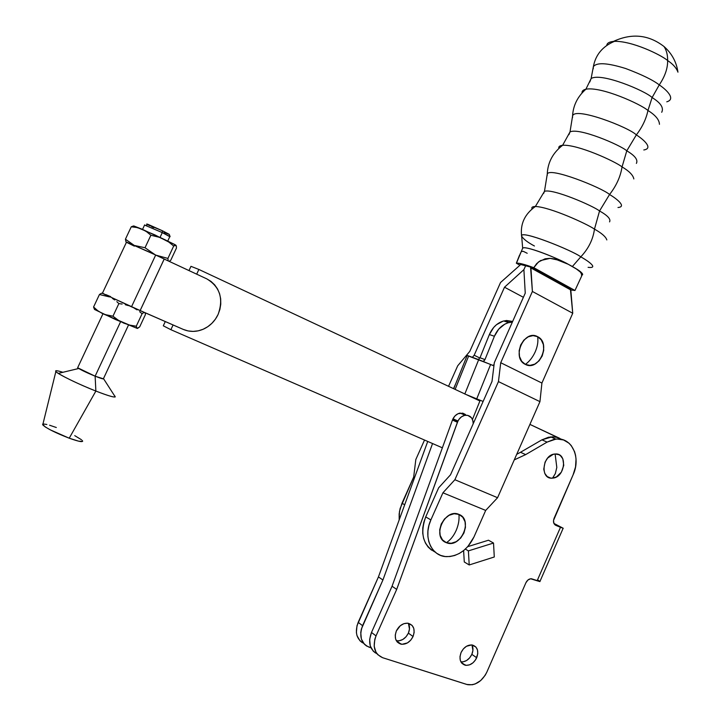<?xml version="1.0" encoding="UTF-8"?>
<svg xmlns="http://www.w3.org/2000/svg" width="721" height="721" viewBox="0 0 721 721"><rect width="100%" height="100%" fill="white"/><g stroke="black" fill="none" stroke-linecap="round" stroke-linejoin="round"><path stroke-width="1.08" d="M167.786 240.967L169.786 236.668L162.288 232.595L170.111 236.65L169.237 234.316L162.405 230.756L162.288 232.595L160.089 237.299L162.288 232.595L144.56 225.078L162.288 232.595L162.405 230.756L169.255 234.37M218.075 314.5C214.867 321.196 210.009 326.063 203.484 329.109C196.626 332.048 189.902 332.156 183.305 329.425L140.162 310.544L164.19 259.037L155.7 255.018L131.492 306.822L183.305 329.425L188.091 330.939L193.12 331.408L198.212 330.84L203.16 329.245L207.783 326.703L211.902 323.305L215.381 319.187L218.075 314.5L219.896 309.417L220.77 304.127L220.671 298.836L219.59 293.735L217.571 289.022L214.687 284.867L211.037 281.433L206.765 278.856C219.977 286.859 223.753 298.746 218.075 314.5M102.49 293.276L131.492 306.822L155.7 255.018L126.535 242.076L102.4 293.267M115.261 396.901L114.693 395.865C116.883 398.334 110.61 396.73 95.875 391.061L95.127 376.191L95.875 391.061C107.438 395.559 113.909 397.505 115.261 396.901L103.68 378.904L95.127 376.191L120.587 321.755L95.127 376.191C101.472 378.678 104.275 379.462 103.509 378.534L128.464 325.117M82.654 441.324L78.706 441.198L69.225 438.206L95.875 391.061L69.225 438.206C79.166 441.748 83.537 442.523 82.347 440.54L82.464 440.693M176.411 248.159L170.733 260.317L169.084 261.317L170.733 260.317L176.411 248.159L176.375 246.294L176.411 248.159M175.437 245.095L176.05 245.365L175.221 244.789L173.689 246.023L168.732 242.004L173.689 246.023L167.903 258.424L156.115 255.207L167.903 258.424L168.173 260.894L167.903 258.424L173.689 246.023L175.924 245.248L176.375 246.294L174.599 244.437L160.26 237.524L150.878 235.235L145.02 247.745L155.177 254.774L145.02 247.745L150.878 235.235L146.633 231.756L141.902 229.116L136.711 227.503L131.249 226.8L125.427 239.201L133.863 245.14L125.427 239.201L131.249 226.8L133.394 226.006L131.249 226.8L136.711 227.503L141.902 229.116L133.827 225.961M175.221 244.789L141.902 229.116L146.633 231.756L150.878 235.235L160.26 237.524L166.055 240.273L168.732 242.004L155.006 234.947L133.682 225.997M134.728 245.519L145.02 247.745L134.728 245.519M125.986 241.787L125.427 239.201L125.986 241.787M94.532 309.363L104.86 314.527L112.963 316.204L118.109 320.088L123.787 323.143L129.897 325.144L136.26 326.225L137.116 328.415L139.694 326.856L145.417 314.599L145.11 312.716L145.417 314.599L139.694 326.856L137.621 328.361L136.747 328.208L136.26 326.225L129.897 325.144L123.787 323.143L118.109 320.088L112.963 316.204L107.474 315.302L102.328 313.491L97.686 310.652L93.577 307.011L94.352 309.138L93.577 307.011L99.444 294.51L109.565 296.935L99.444 294.51L101.129 293.447L99.444 294.51L93.577 307.011L97.686 310.652L102.328 313.491L137.296 328.425L115.432 319.493L94.595 309.498M139.622 311.706L142.091 313.725L144.182 312.301L142.091 313.725L139.622 311.706M134.313 308.209L137.035 309.859L134.313 308.209M128.41 305.623L125.301 304.722L128.41 305.623M122.119 304.055L118.866 303.586L122.119 304.055M116.829 301.675L118.866 303.586L116.829 301.675M112.413 298.413L114.684 299.936L112.413 298.413M101.823 293.231L101.129 293.447L101.823 293.231M95.433 309.381L94.839 309.39M94.83 309.39L94.352 309.138M112.963 316.204L118.866 303.586L112.963 316.204M136.26 326.225L142.091 313.725L136.26 326.225M42.945 424.02L42.737 424.876C46.505 428.346 55.328 432.789 69.225 438.206L50.299 429.86L45.126 426.859L42.611 424.218M43.314 423.966L46.865 424.48M49.569 425.219L56.31 427.508M74.732 435.637L81.527 439.774M62.907 372.288C55.102 369.864 53.552 370.233 58.275 373.397C66.765 378.48 79.292 384.374 95.875 391.061C78.841 384.41 57.959 374.217 55.859 371.576L42.737 424.876M95.127 376.191L77.643 367.755C80.419 369.711 86.241 372.523 95.127 376.191M101.958 293.132L140.144 310.544L164.19 259.037L140.162 310.544L164.208 259.046L206.765 278.856L147.399 251.196L125.986 241.95M102.517 293.285L103.887 293.798M105.996 294.664L110.664 296.637M134.349 246.149L126.472 242.274M153.636 227.647L151.698 226.718M149.995 225.871L148.598 225.159M147.697 224.673L162.405 230.756L148.211 224.447C146.381 223.762 146.201 223.834 147.697 224.673M169.002 234.343L164.145 232.432M508.765 322.593C502.33 324.486 497.544 329.037 494.399 336.265L489.379 334.553L494.399 336.265L484.972 359.599L483.214 361.428L483.98 360.978L484.972 359.599L480.006 357.751L478.347 359.536L480.006 357.751L489.379 334.553L493.669 327.46L496.526 324.666L503.105 321.124L506.566 320.503L512.649 321.449L503.691 320.962C497.274 322.837 492.506 327.37 489.379 334.553L480.006 357.751L484.972 359.599L494.399 336.265L498.707 329.137L504.772 324.171L508.17 322.756L512.361 322.107L508.765 322.593L503.691 320.962M467.073 355.399L468.677 355.94L455.14 389.394L468.677 355.94L478.69 359.662L464.82 393.99L476.734 398.866L464.82 393.99L478.69 359.662L493.93 365.871L490.613 364.465L476.734 398.866L483.115 401.444L476.734 398.866L490.613 364.465L467.587 355.687M492.677 365.34L494.065 364.745L492.677 365.34M472.462 419.442L480.195 400.263L472.462 419.442M534.432 246.005C527.646 242.364 523.374 239.066 521.616 236.1C520.138 223.97 524.726 214.101 535.37 206.494C532.386 206.548 531.296 207.351 532.098 208.901C531.296 207.351 532.386 206.548 535.37 206.494C549.627 206.882 587.155 223.943 594.474 229.134C593.068 239.426 588.507 248.664 580.784 256.847C588.507 248.664 593.068 239.426 594.474 229.134C587.155 223.943 549.627 206.882 535.37 206.494L544.463 191.353L547.248 174.23C548.708 166.38 602.071 187.784 609.56 194.499L599.548 210.965C593.013 205.773 552.385 188.253 544.463 191.353L543.643 193.408L544.463 191.353C552.385 188.253 593.013 205.773 599.548 210.965L594.474 229.134C601.72 233.189 605.838 236.794 606.83 239.931C605.838 236.794 601.72 233.189 594.474 229.134L599.548 210.965L609.56 194.499C602.071 187.784 548.708 166.38 547.248 174.23L547.275 175.257L547.248 174.23C547.717 162.495 552.836 152.843 562.623 145.281C559.622 145.651 558.378 146.687 558.874 148.4C558.378 146.687 559.622 145.651 562.623 145.281C577.521 144.209 614.95 161.261 622.052 166.893C620.556 176.546 616.392 185.748 609.56 194.499C616.392 185.748 620.556 176.546 622.052 166.893C614.95 161.261 577.521 144.209 562.623 145.281L570.005 131.943L572.555 116.126C574.195 106.158 629.036 127.356 636.346 134.908L626.792 150.815C620.339 145.011 578.756 127.302 570.005 131.943L568.932 134.647L570.005 131.943C578.756 127.302 620.339 145.011 626.792 150.815L622.052 166.893C629.199 171.138 633.128 175.158 633.831 178.943C633.128 175.158 629.199 171.138 622.052 166.893L626.792 150.815L636.346 134.908C629.036 127.356 574.195 106.158 572.555 116.126L572.573 117.487L572.555 116.126C573.105 105.554 577.557 96.587 585.903 89.206C601.287 86.277 640.843 104.175 647.954 110.484C646.187 118.956 642.321 127.094 636.346 134.908C642.321 127.094 646.187 118.956 647.954 110.484C655.443 115.153 659.282 119.767 659.454 124.3C659.282 119.767 655.443 115.153 647.954 110.484L652.108 97.551C660.76 102.932 663.96 107.844 661.707 112.287C663.96 107.844 660.76 102.932 652.108 97.551L647.954 110.484C640.843 104.175 601.287 86.277 585.903 89.206C583.091 89.891 581.802 91.143 582.045 92.964C581.802 91.143 583.091 89.891 585.903 89.206L591.121 78.544C601.062 72.199 645.457 90.891 652.108 97.551C645.457 90.891 601.062 72.199 591.121 78.544L589.76 82.032L591.121 78.544L593.365 66.656C596.673 62.231 607.442 62.853 625.675 68.522C641.852 74.614 653.046 80.067 659.255 84.898C666.826 89.972 676.046 99.174 666.781 101.814C676.046 99.174 666.826 89.972 659.255 84.898L652.108 97.551L659.255 84.898C664.987 76.408 667.781 68.288 667.637 60.546C672.981 64.088 676.415 67.954 677.947 72.136L677.884 71.857C676.226 67.756 672.81 63.989 667.637 60.546C667.781 68.288 664.987 76.408 659.255 84.898C653.046 80.067 641.852 74.614 625.675 68.522C607.442 62.853 596.673 62.231 593.365 66.656L593.221 68.865L593.365 66.656C595.564 54.814 602.594 46.369 614.454 41.34C609.515 41.683 606.965 43.035 606.803 45.387C606.956 43.206 609.182 41.881 613.481 41.403C630.866 40.259 661.202 54.868 667.637 60.546C661.184 54.976 632.416 40.89 614.454 41.34M626.792 150.815C635.003 155.691 638.202 159.891 636.382 163.397C638.202 159.891 635.003 155.691 626.792 150.815M599.548 210.965C607.686 215.543 611.02 219.184 609.56 221.888C611.02 219.184 607.686 215.543 599.548 210.965M535.234 351.812C537.578 346.368 538.371 341.33 537.632 336.689C524.104 328.821 511.099 358.112 525.357 364.393C529.484 361.41 532.774 357.21 535.234 351.812C532.774 357.21 529.484 361.41 525.357 364.393L521.68 361.266L519.49 356.48L519.138 350.776L520.67 345.026L523.861 340.123L528.214 336.824L533.044 335.616L537.632 336.689L541.255 339.861L543.391 344.629L543.724 350.289L542.201 355.967L539.065 360.833L534.766 364.141L529.953 365.394L525.357 364.393C538.902 371.919 551.619 343.124 537.632 336.689C538.371 341.33 537.578 346.368 535.234 351.812M456.132 530.521C458.52 524.951 459.448 519.58 458.916 514.406C444.668 507.782 431.383 537.695 446.389 542.688C450.373 540.083 453.626 536.027 456.132 530.521C453.626 536.027 450.373 540.083 446.389 542.688L442.505 539.912L440.152 535.388L439.711 529.809L441.252 524.014L444.542 518.922L449.057 515.317L454.113 513.731L458.916 514.406L462.756 517.218L465.045 521.743L465.46 527.276L463.936 532.99L460.701 538.046L456.24 541.66L451.22 543.292L446.389 542.688C460.665 548.96 473.643 519.58 458.916 514.406C459.448 519.58 458.52 524.951 456.132 530.521M613.481 41.403C631.803 32.941 648.666 34.662 664.059 46.559C666.528 50.344 667.727 55.003 667.637 60.546C667.727 55.003 666.528 50.344 664.059 46.559C671.837 53.462 676.469 61.997 677.947 72.172M636.346 134.908C643.988 139.757 653.451 148.481 643.799 149.968C653.451 148.481 643.988 139.757 636.346 134.908M609.56 194.499C617.149 199.032 626.738 206.837 617.987 207.504C626.738 206.837 617.149 199.032 609.56 194.499M581.946 275.197C583.866 274.557 581.856 272.358 575.899 268.6L572.384 266.509L580.784 256.847L572.384 266.509L568.292 264.292C558.649 258.569 524.383 244.996 522.662 248.204L521.689 236.416C517.939 228.548 572.88 250.602 580.784 256.847C588.435 261.11 598.313 268.257 588.913 267.428M522.662 248.204L516.443 263.183C518.859 262.85 524.636 264.355 533.783 267.689L538.479 261.957L545.139 258.785L550.096 258.343L555.044 259.019L568.292 264.292C551.61 255.423 526.907 246.492 523.257 247.916M520.643 252.792L516.443 263.183M519.471 255.333L516.335 263.21L519.967 265.211L516.335 263.21L520.319 263.525L533.783 267.689L536.649 263.643L540.534 260.569L550.096 258.343L559.766 260.434L568.292 264.292L577.269 269.483L580.369 272.078L581.459 273.926L581.631 276.107L574.97 290.482L533.783 267.689L574.97 290.482L570.491 289.932L574.97 290.482L581.631 276.107L581.459 273.926L580.369 272.078L575.899 268.6C581.568 271.943 583.496 274.169 581.685 275.26M530.881 267.13L570.753 289.166L530.881 267.13L530.602 267.761L570.473 289.788L570.753 289.166L572.735 313.247L541.913 383.049L539.948 401.642L497.571 497.715L485.684 510.423L442.928 492.794L430.879 519.904L428.941 525.375L427.932 530.962L427.886 536.451L428.797 541.615L430.635 546.266L433.312 550.213L436.728 553.313L440.738 555.44L445.199 556.531L449.922 556.54L454.726 555.476L459.43 553.395L463.864 550.366L467.866 546.518L473.967 536.965L485.684 510.423L473.967 536.965C467.623 549.708 458.538 556.27 446.714 556.648C431.464 556.603 422.803 536.983 430.879 519.904L425.714 516.921L438.656 487.811L450.517 474.797L492.01 381.436L494.318 362.672L525.248 293.132L523.897 269.636L525.618 265.779L530.881 267.13L532.395 291.464L500.725 362.726L498.445 381.598L454.879 479.726L442.928 492.794L430.879 519.904L425.714 516.921L438.656 487.811L450.517 474.797L492.01 381.436L494.318 362.672L525.248 293.132L523.897 269.636L504.511 287.21L474.166 355.228L472.399 357.328L474.166 355.228L479.88 358.031L474.166 355.228L504.511 287.21L523.392 297.304L504.511 287.21L523.897 269.636L525.618 265.779L530.881 267.13M520.409 264.445L525.618 265.779L520.409 264.445L520.129 265.067L520.409 264.445M521.616 236.1C520.012 229.215 573.105 250.845 580.784 256.847C588.687 261.227 598.818 268.681 588.093 267.329M527.204 253.278L523.248 251.314L521.833 251.485M469.795 351.37L500.545 282.497L520.129 265.067L500.545 282.497L469.795 351.37L457.709 365.79L469.795 351.37M431.564 550.15L428.157 547.068L425.489 543.138L423.66 538.506L422.74 533.369L422.785 527.916L423.795 522.355L425.714 516.921C419.838 533.648 423.011 545.391 435.241 552.151M572.735 313.247L570.473 289.788L530.602 267.761L532.395 291.464L572.735 313.247L532.395 291.464L500.725 362.726L498.445 381.598L454.879 479.726L442.928 492.794L485.684 510.423L497.571 497.715L454.879 479.726L497.571 497.715L539.948 401.642L498.445 381.598L539.948 401.642L541.913 383.049L500.725 362.726L541.913 383.049L572.735 313.247M401.994 503.222L399.461 511.55L399.191 519.877L399.155 513.911L400.119 508.503L413.683 477.041L415.819 459.529L424.525 440.044L415.819 459.529L413.683 477.041L401.994 503.222L404.688 504.781L401.994 503.222M448.543 386.303L457.709 365.79L448.543 386.303M455.87 383.401L453.536 388.637L455.87 383.401M545.067 462.125L543.751 469.182L544.788 473.427L547.203 476.545L550.619 478.059L552.538 478.131L555.341 473.589L556.81 467.433L555.125 454.005C542.309 454.302 539.623 479.78 552.538 478.131L556.45 476.914L561.371 472.147L563.759 465.342L562.813 458.79L560.433 455.654L558.838 454.663L555.125 454.005L553.151 454.374L547.663 458.042L545.067 462.134M559.748 438.35L529.917 424.39L561.695 439.431L557.243 437.422L552.322 436.791L541.895 439.846L547.113 442.099L555.864 439.116C571.645 436.809 581.333 457.348 573.114 474.788L553.503 520.481L553.953 523.509L555.071 524.924L563.218 528.331L553.917 523.428L563.173 528.232L560.478 527.312L537.127 580.784L530.638 578.765L527.916 580.026L525.906 582.757C527.231 580.099 529.061 578.765 531.395 578.747L539.948 581.441L563.128 528.322M479.907 400.984L466.054 394.504L479.907 400.984M464.838 393.936L198.879 269.456L190.966 266.328L188.992 270.582L190.966 266.328L198.879 269.456L196.689 274.16L198.879 269.456L464.838 393.936M173.085 324.955L170.886 329.695L442.37 447.813L170.886 329.695L163.297 325.811L170.886 329.695L173.085 324.955M165.289 321.539L163.297 325.811L165.289 321.539M396.316 640.726L396.478 640.762C401.534 641.203 405.499 638.662 408.383 633.128L413.052 636.517C410.15 642.078 406.166 644.646 401.092 644.204C395.613 642.312 394.026 637.896 396.352 630.956L395.252 635.093L395.604 639.022L397.343 642.15L401.93 644.313L407.437 642.925L410.7 640.212L413.052 636.517L414.142 632.416L413.809 628.505L412.097 625.386L407.554 623.178L403.859 623.683L400.299 625.729L396.352 630.956C399.191 625.513 403.093 622.935 408.059 623.241C413.737 625.035 415.395 629.46 413.052 636.517L408.383 633.128L406.04 636.796L402.796 639.491L399.128 640.807L396.316 640.726M460.899 661.869C465.55 662.067 469.2 659.562 471.849 654.353L476.707 657.75C473.895 663.194 470.092 665.699 465.297 665.249C460.241 663.419 458.826 659.183 461.07 652.532L459.998 656.534L460.286 660.328L461.9 663.32L466.181 665.366L469.65 664.816L472.994 662.797L475.716 659.625L477.771 653.776L477.491 650.009L475.914 647.016L471.66 644.925L466.46 646.277L463.342 648.927L461.07 652.532C463.828 647.179 467.568 644.673 472.282 644.998C477.482 646.755 478.96 651 476.707 657.75L471.849 654.353L469.614 657.913L466.541 660.544L463.08 661.842L460.899 661.869M398.965 626.991L396.631 630.37L398.965 626.991M493.525 543.048L494.282 556.991L469.218 564.958L468.398 550.889L493.525 543.048L488.496 540.218L493.525 543.048L468.398 550.889L469.218 564.958L494.282 556.991L493.525 543.048M464.288 561.983L469.218 564.958L464.288 561.983L463.603 550.583L464.288 561.983M465.342 549.096L468.398 550.889L465.342 549.096M467.749 546.653L488.496 540.218L467.749 546.653M558.27 437.746L555.161 436.971L548.546 437.223L541.895 439.846L520.508 452.274L525.654 454.609L547.113 442.099L541.895 439.846L520.508 452.274L525.654 454.609L514.253 459.89L525.654 454.609L547.113 442.099L553.782 439.45L557.144 439.017L563.543 439.963L569.031 443.217L571.284 445.623L574.583 451.707L575.547 455.248L576.034 459.025L575.529 466.956L573.114 474.788L554.088 518.3C552.926 521.643 553.494 524.005 555.819 525.357L560.478 527.312L537.127 580.784L539.966 581.595M516.714 454.329L520.508 452.274L516.714 454.329M466.145 415.179L460.16 413.07C457.105 413.656 454.717 415.557 453.004 418.775L457.961 421.01C459.692 417.774 462.08 415.855 465.153 415.26C470.272 415.089 472.958 417.928 473.192 423.777L472.922 420.821L471.534 417.829L467.74 415.341L464.603 415.368L461.521 416.783L458.944 419.379L457.538 421.965L452.581 419.73L392.053 586.236L371.495 632.452L376.029 635.895L396.685 589.408L392.053 586.236L396.685 589.408L457.42 422.281L452.464 420.046L457.538 421.965L452.581 419.73L392.053 586.236L371.495 632.452C367.863 642.474 369.693 649.576 376.975 653.749M538.154 580.216L539.957 581.441M465.451 414.494L462.738 413.142L458.042 413.71L455.167 415.747L453.004 418.775L457.961 421.01L396.685 589.408L376.029 635.895L374.803 639.347L374.172 646.259L376.001 652.28L377.759 654.659L382.608 657.696L466.739 684.445L472.246 684.77L475.148 683.959L480.673 680.579L485.17 675.298L486.81 672.188L525.906 582.757L486.81 672.188C482.034 681.408 475.626 685.572 467.568 684.671L382.608 657.696C374.451 653.92 372.261 646.656 376.029 635.895L371.495 632.452L369.657 639.365L370.27 645.935L373.226 651.126L375.452 652.947M362.14 642.555L359.932 640.744L356.994 635.625L356.381 632.497L356.985 625.72L378.435 576.917L427.733 441.441L378.435 576.917L382.923 579.99L361.365 629.072L360.752 632.524L361.374 639.022L364.321 644.168L366.529 645.98L370.973 647.773L369.125 647.188C361.05 643.429 358.86 636.255 362.573 625.675L382.923 579.99L378.435 576.917L358.184 622.34L362.573 625.675L358.184 622.34C354.624 632.164 356.426 639.157 363.582 643.321M382.923 579.99L432.555 443.541L382.923 579.99M561.695 439.431L561.154 439.098M453.004 418.775L452.581 419.73L453.004 418.775M408.447 623.476L409.474 629.045L408.383 633.128C409.907 629.451 409.898 626.17 408.338 623.286M471.994 645.034L472.913 650.396L471.849 654.353C473.3 650.847 473.327 647.71 471.949 644.953M555.125 454.005L556.81 467.433L555.341 473.589L552.538 478.131C565.228 477.69 567.959 452.581 555.125 454.005M105.176 295.439L106.032 295.268M58.275 373.397L78.706 368.503M77.643 367.755L102.959 313.779M142.542 229.386L144.651 224.88M146.039 225.367L148.211 224.447M493.948 365.673L492.948 365.304M453.716 388.727L467.19 355.417M396.478 640.762L401.092 644.204M461.107 662.248L465.297 665.249M555.864 439.116L550.619 436.89M465.153 415.26L460.16 413.07"/></g></svg>
